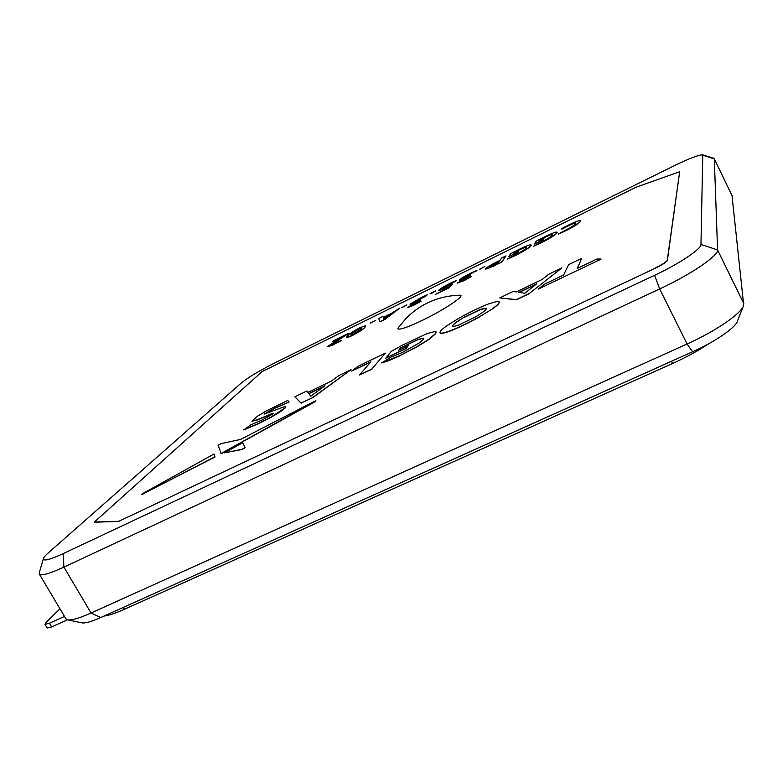 <?xml version="1.0" encoding="UTF-8"?>
<svg xmlns="http://www.w3.org/2000/svg" width="783" height="783" viewBox="0 0 783 783"><rect width="100%" height="100%" fill="white"/><g stroke="black" fill="none" stroke-linecap="round" stroke-linejoin="round"><path stroke-width="1.17" d="M397.881 328.84L398.567 327.284M458.016 295.211L460.874 295.348C463.223 297.119 442.591 310.606 422.526 320.257C408.051 327.157 399.829 330.015 397.872 328.831L399.359 326.198M459.621 295.162L460.874 295.348M536.052 284.307L519.246 292.411M518.894 292.353L524.845 293.253L536.746 283.749L518.894 292.353M529.572 293.273L561.91 267.894L548.609 274.314L542.188 279.443L516.232 291.961L513.051 291.472L499.75 297.902L516.379 299.615L529.572 293.273L561.91 267.894M499.75 297.902L516.467 299.791L529.67 293.459M463.732 317.418L456.724 321.833C452.76 324.749 451.634 326.315 453.347 326.531L458.172 325.288L475.379 317.007L482.494 312.505C485.44 310.342 486.742 308.903 486.409 308.199L480.576 309.295L463.732 317.418L456.822 321.999C453.964 324.064 452.564 325.503 452.613 326.325M486.468 308.345L480.664 309.471L463.82 317.585M492.654 308.561C497.479 305.076 499.613 302.806 499.065 301.739L497.244 301.386L488.475 303.941C479.431 307.504 469.653 312.221 459.141 318.094L447.103 325.562C441.906 329.242 439.557 331.649 440.066 332.804C440.858 333.656 444.157 333 449.961 330.866C459.083 327.343 469.203 322.479 480.312 316.283L492.752 308.737C497.577 305.253 499.711 302.982 499.153 301.905L499.153 301.905M480.312 316.283L492.752 308.737M440.075 332.824L440.154 332.981C440.956 333.832 444.255 333.176 450.049 331.043C459.181 327.519 469.291 322.665 480.4 316.459M463.967 280.52L471.317 276.624L461.97 280.431L470.632 275.117L463.663 277.808L476.867 270.389L470.475 273.296C464.848 276.066 461.148 278.268 459.367 279.903L463.849 278.67L457.389 283.055L464.035 280.666L471.2 276.693M470.064 273.962L476.935 270.526M463.663 277.808L470.133 274.099M468.351 276.614L470.407 275.401M457.448 283.094L464.035 280.666M459.318 280.275L462.195 279.57M443.07 288.036L454.982 281.577L456.528 280.363L450.489 283.123C444.49 286.128 440.575 288.487 438.754 290.209L448.101 286.793L445.889 288.819L435.583 294.359L448.228 288.154L452.496 284.19L443.07 288.036L456.078 280.725M446.271 287.713L447.67 287.185M438.637 290.708L446.339 287.85M435.583 294.359L448.297 288.291L452.065 284.591M435.387 290.953L430.151 293.527L435.417 290.904M432.157 292.94L435.465 291.09M412.298 304.832L419.218 300.388C415.724 302.101 414.138 302.639 414.442 302.013L425.844 295.935L427.587 294.623L421.42 297.432L410.253 304.049C409.626 304.871 411.006 304.518 414.364 302.972L407.728 307.474L413.943 305.086L421.195 301.24L412.171 305.086L420.774 299.801M413.943 305.086L421.195 301.24M407.796 307.513L414.011 305.223M425.844 295.935L427.587 294.623M406.827 304.998L401.659 307.543L406.827 304.998M385.05 319.268L399.917 308.052L391.549 313.288L383.357 317.311L382.907 316.42L378.669 318.505L380.009 321.744L385.05 319.268L399.917 308.052M383.22 317.839L390.13 314.443L383.601 319.464L383.22 317.839M380.019 321.735L385.128 319.405M332.256 344.021L348.729 333.235L333.108 340.928L342.553 336.719L328.097 346.125L327.705 346.761L333.607 344.53L341.329 340.39L332.256 344.021L348.396 333.578M333.607 344.53L341.408 340.527M327.754 346.8L333.675 344.667M332.198 341.819L341.143 337.59M655.782 267.717C662.575 264.37 666.411 261.835 667.282 260.103L667.39 260.318C666.509 262.051 662.682 264.585 655.89 267.933L118.889 521.253L655.89 267.933M94.381 522.036L261.992 371.661L636.227 187.147L679.683 171.731L667.282 260.103M679.683 171.731L667.39 260.318M743.087 306.73L737.615 320.687C736.431 327.049 715.525 341.603 692.622 351.763L100.782 617.513C91.435 621.653 85.161 623.434 81.941 622.867L67.573 619.833C71.468 620.518 79.298 618.247 91.043 613.011L687.063 343.991C715.965 331.101 742.382 312.818 743.703 305.155L732.007 195.544L714.292 158.773M457.155 321.764L456.146 322.244M65.831 618.668L67.573 619.833M268.52 414.961L267.639 415.538M702.762 154.858C698.955 154.731 689.285 158.43 673.752 165.967L274.53 363.048C259.476 370.672 248.485 377.249 241.565 382.77L48.145 553.013C45.14 555.666 43.535 557.604 43.339 558.817C43.486 561.372 50.083 559.649 63.12 553.65L654.598 275.293C679.145 263.861 701.529 248.847 700.971 244.443L702.762 154.858L713.763 158.342L714.311 158.929L717.58 249.934C718.696 255.552 690.665 274.618 659.678 288.937L63.922 567.098C49.583 573.675 41.411 576.034 39.385 574.174L39.385 572.422M347.035 334.527L348.249 333.93M359.25 328.517L360.483 327.911M418.533 299.36L423.407 296.963M447.759 284.983L450.01 283.877M455.471 281.195L456.156 280.852M467.666 275.195L470.084 274.001M475.819 271.182L476.544 270.83M514.94 251.94L518.356 250.257M540.524 239.353L546.896 236.231M565.776 226.943L567.244 226.385C572.383 223.889 575.28 222.822 575.926 223.204M94.175 522.212L118.996 521.429M364.888 327.167L365.788 325.659L360.16 327.568C353.358 331.17 349.267 333.832 347.906 335.555C345.264 337.894 346.781 337.786 352.487 335.261C359.426 331.581 363.566 328.889 364.888 327.167L365.818 325.708M352.487 335.261L352.565 335.398C359.505 331.718 363.635 329.026 364.966 327.304M350.98 335.144L352.076 333.656L359.309 328.606L361.785 327.813M352.007 333.519L359.231 328.478C362.177 327.333 362.686 327.578 360.767 329.212L353.515 334.282C350.481 335.467 349.981 335.212 352.007 333.519L352.076 333.656M497.557 261.542C491.147 264.703 487.095 267.13 485.401 268.833L486.957 268.961L501.717 262.139L506.004 255.865L501.678 257.989L499.936 260.406L497.557 261.542M494.474 265.584L501.717 262.139M501.639 261.992L506.004 255.865M489.786 266.954L499.211 261.414M499.397 261.15L497.724 263.47L494.768 264.957C491.166 266.729 489.512 267.287 489.796 266.651L499.397 261.15M518.336 250.217C523.298 247.8 526.049 246.802 526.616 247.203L526.509 247.731C525.442 249.229 521.458 251.715 514.558 255.199L507.482 259.026L514.02 255.992C523.612 251.186 529.259 247.692 530.962 245.519L531.158 244.962C530.482 244.286 526.421 245.774 518.972 249.444L510.702 253.692L508.617 256.687L517.749 252.195L518.238 251.48L513.217 253.946L514.402 252.234L518.415 250.364C523.201 248.025 525.951 247.007 526.656 247.311M507.482 259.026L514.088 256.139C523.68 251.333 529.328 247.839 531.031 245.666L531.187 245.02M508.617 256.687L517.827 252.332L518.238 251.48M544.038 238.795L538.958 241.291L539.986 239.657L543.96 237.611C550.371 234.557 553.199 233.677 552.455 234.978C551.516 236.417 547.562 238.893 540.593 242.407L533.477 246.263L540.113 243.18C549.813 238.316 555.431 234.841 556.958 232.747C557.662 231.122 553.522 232.492 544.528 236.867L536.198 241.154L534.358 244.032L543.617 239.481M540.113 243.18L540.192 243.327C549.891 238.463 555.499 234.988 557.026 232.894L557.153 232.345M533.967 246.058L540.192 243.327M539.193 241.174L540.055 239.794L544.038 237.758C549.02 235.331 551.858 234.283 552.553 234.616M534.603 243.914L543.686 239.627M561.44 228.714L567.176 226.248C572.461 223.674 575.368 222.626 575.877 223.096L575.838 223.537C575.192 224.819 571.473 227.178 564.69 230.623L558.279 234.107L564.474 231.22C573.919 226.473 579.224 223.155 580.389 221.266L580.428 220.747C579.635 220.15 575.622 221.609 568.399 225.122L561.44 228.714L561.891 229.165L567.244 226.385M564.474 231.22L564.543 231.367C573.988 226.62 579.293 223.302 580.467 221.413M324.084 386.411L308.923 393.722M310.753 396.198L324.916 385.804L308.805 393.565L310.753 396.198M301.044 403.039L313.004 397.51L351.048 369.664L339.039 375.468L331.375 381.086L307.934 392.391L306.907 390.971L294.868 396.775L301.044 403.039L313.004 397.51M312.916 397.333L351.048 369.664M295.005 396.922L301.132 403.206M358.594 366.023L351.645 371.083L370.888 361.805L359.505 374.959L371.886 369.018L385.353 353.113L358.594 366.023M385.353 353.113L371.886 369.018M359.505 374.959L371.974 369.185M351.645 371.083L370.574 362.157M243.699 429.779L259.016 423.231L271.133 417.026L284.973 407.904L285.775 406.524L285.061 406.426L264.077 414.148L275.048 407.933L289.152 402.041L287.723 400.465L266.465 410.84L257.803 415.979L251.96 421.127L257.078 419.815L272.23 413.444L273.541 413.502L262.334 419.933L250.511 424.934L243.787 429.945L259.104 423.397L271.231 417.192L280.128 411.878L285.071 408.07L285.805 406.573M264.077 414.148L275.136 408.1L289.103 402.051M252.028 421.244L257.167 419.982L273.776 413.218M314.727 401.728C316.42 400.632 316.352 400.495 314.531 401.297L240.635 439.41L220.982 443.677L218.095 445.321L221.197 453.465L315.872 400.945M222.607 452.828L314.825 401.904M220.933 453.514L222.705 452.995M214.062 454.003L143.309 493.221C141.361 494.445 141.263 494.68 143.025 493.907L214.914 456.802L214.121 454.199M143.025 493.907L215.012 456.969L214.16 454.179M245.069 447.524L242.73 442.728L224.486 452.848L241.976 449.305L245.069 447.524L242.73 442.728M224.486 452.848L242.074 449.481L245.177 447.7M385.921 358.066L406.269 348.494L408.07 345.959M385.53 358.262L406.181 348.318L408.354 345.606L398.625 350.295L400.612 347.867L418.406 339.274L423.701 338.285L423.3 339.45L419.218 342.964L402.462 352.458L391.216 356.989L381.693 362.862L400.612 355.218L416.341 347.026L428.849 339.264L435.524 333.568L436.053 331.845L434.741 331.512L426.725 333.724L401.943 345.391L391.294 351.361L385.627 358.428M435.524 333.568L436.141 332.012M400.612 355.218L416.429 347.202L428.937 339.44L435.612 333.734M423.026 338.07L423.76 338.422M400.612 347.867L418.494 339.44L423.123 338.236M600.913 259.007L596.803 259.036L577.188 268.471L581.642 258.37L568.546 264.693L563.643 274.98L544.41 284.229L538.175 289.142L601.001 259.193L538.175 289.142M577.414 268.363L581.642 258.37M382.3 362.715L388.769 360.699L400.7 355.394M399.007 350.109L400.7 348.034M141.958 494.367L143.123 494.073M558.778 233.902L564.543 231.367M513.482 253.809L514.47 252.38L518.415 250.364M485.333 269.274L494.553 265.731M370.359 323.164L375.517 320.345M346.938 337.199C346.83 337.835 348.699 337.228 352.565 335.398M94.077 522.046L118.889 521.253M382.975 316.557L383.357 317.311M401.679 307.748L406.876 304.93M410.145 304.489L412.739 303.873M414.403 302.326L425.913 296.072M430.18 293.723L432.226 293.077M461.97 280.686L468.43 276.761M479.578 269.411L484.912 266.572M484.892 266.602L479.529 269.235L484.892 266.602M383.621 319.444L383.288 317.976L389.474 314.942M375.458 320.433L370.369 322.929L375.458 320.433M67.465 619.803L51.678 626.948L47.146 628.025L44.934 624.335L49.466 623.239L51.678 626.948M708.693 343.766C698.133 350.804 686.094 357.371 672.577 363.478L124.438 609.262C115.522 613.236 108.69 615.507 103.943 616.084M64.49 616.427L49.466 623.239M44.934 624.335L46.021 622.485L59.958 608.792M654.598 275.293L659.678 288.937L687.063 343.991L692.622 351.763M100.782 617.513L91.043 613.011L63.922 567.098L63.12 553.65M700.971 244.443L717.58 249.934L743.83 303.726M703.154 155.308L714.311 158.929L732.007 195.544M123.332 607.383L124.438 609.262M672.577 363.478L671.462 361.266M459.827 295.162C438.96 295.847 421.107 303.52 406.25 318.162L398.077 327.969M39.385 574.174L65.997 618.962M43.339 558.817L39.17 573.176"/></g></svg>
